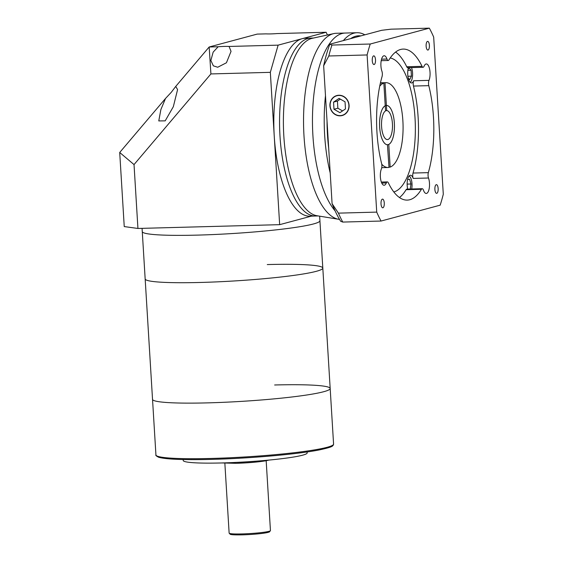 <?xml version="1.0" encoding="UTF-8"?>
<svg xmlns="http://www.w3.org/2000/svg" width="563" height="563" viewBox="0 0 563 563"><rect width="100%" height="100%" fill="white"/><g stroke="black" fill="none" stroke-linecap="round" stroke-linejoin="round"><path stroke-width="0.84" d="M364.845 34.822A93.127 35.216 88.5 0 0 356.998 32.724L336.336 33.28A93.127 35.216 88.5 0 0 333.803 33.59L312.303 38.298A88.989 33.646 88.5 0 0 311.691 38.446A88.989 33.646 88.5 0 0 283.492 128.681A88.989 33.646 88.5 0 0 317.06 215.749L338.778 219.296A93.127 35.216 88.5 0 0 339.524 219.401M313.507 38.031L310.889 38.101A88.989 33.646 88.5 0 0 307.862 38.544A88.989 33.646 88.5 0 0 279.776 131.981A88.989 33.646 88.5 0 0 315.653 216.016L309.91 216.171A88.989 33.646 88.5 0 1 274.244 136.155L279.656 224.665L311.438 216.129M345.253 33.041A93.127 35.216 88.5 0 0 342.079 33.506A93.127 35.216 88.5 0 0 312.641 111.059A93.127 35.216 88.5 0 0 335.14 210.914A93.127 35.216 88.5 0 1 312.641 111.059A93.127 35.216 88.5 0 1 342.079 33.506A93.127 35.216 88.5 0 1 345.253 33.041M333.803 33.59A93.127 35.216 88.5 0 0 333.162 33.745A93.127 35.216 88.5 0 0 303.647 128.174A93.127 35.216 88.5 0 0 338.778 219.296M155.93 454.939A88.989 7.446 -3.5 0 0 211.47 458.444A88.989 7.446 -3.5 0 0 333.577 444.073L333.472 444.756C332.473 446.185 333.169 446.888 319.383 449.907C298.017 454.2 250.014 458.423 211.885 459.373C183.981 460.062 166.247 459.366 158.689 457.276C156.359 456.107 155.444 455.326 155.93 454.939L145.163 278.938A88.989 7.446 -3.5 0 0 200.702 282.45A88.989 7.446 -3.5 0 0 322.81 268.079A88.989 7.446 -3.5 0 0 267.27 264.568M333.577 444.073L330.178 388.491A88.989 7.446 -3.5 0 1 208.071 402.862A88.989 7.446 -3.5 0 1 152.531 399.357A88.989 7.446 -3.5 0 0 208.071 402.862A88.989 7.446 -3.5 0 0 330.178 388.491L322.81 268.079A88.989 7.446 -3.5 0 1 200.702 282.45A88.989 7.446 -3.5 0 1 145.163 278.938L142.27 231.597A88.989 7.446 -3.5 0 0 197.81 235.102A88.989 7.446 -3.5 0 0 319.918 220.731L319.636 216.171M385.535 110.637L386.711 110.601A14.483 5.475 -91.5 0 1 392.467 124.402A14.483 5.475 -91.5 0 1 387.886 139.49A14.483 5.475 -91.5 0 1 387.393 139.568A14.483 5.475 -91.5 0 1 381.594 126.661A14.483 5.475 -91.5 0 1 385.549 110.911L385.24 105.767A19.642 7.425 88.5 0 0 379.659 126.942A19.642 7.425 88.5 0 0 387.534 144.719A19.642 7.425 88.5 0 0 388.203 144.621A19.642 7.425 88.5 0 0 394.403 124.001A19.642 7.425 88.5 0 0 386.485 105.45A19.642 7.425 88.5 0 0 386.401 105.457L386.711 110.601M142.073 228.353L142.27 231.597A88.989 7.446 -3.5 0 0 197.81 235.102A88.989 7.446 -3.5 0 0 319.918 220.731L322.81 268.079M229.078 46.462A10.345 0.866 -3.5 0 0 224.306 46.419A10.345 0.866 -3.5 0 0 218.155 46.75L213.152 52.134L210.865 60.452L213.349 65.843L217.712 67.243L226.425 62.775L231.041 51.374L229.078 46.462L278.122 45.146L302.113 38.699A88.989 33.646 88.5 0 1 305.146 38.256L310.889 38.101A88.989 33.646 88.5 0 0 307.862 38.544A88.989 33.646 88.5 0 0 279.776 131.981A88.989 33.646 88.5 0 0 315.653 216.016L318.271 215.946M175.726 86.428L171.321 92.255L165.529 98.455L160.87 109.581L158.773 120.925L165.198 120.848L173.32 106.724L177.584 89.573L175.726 86.428L209.169 46.989L218.155 46.75M270.916 33.907A10.345 0.866 -3.5 0 0 277.066 33.569L326.111 32.26L302.113 38.699A88.989 33.646 88.5 0 0 274.244 136.155L270.339 72.338L210.914 73.936L209.169 46.989L257.164 34.104L266.144 33.864A10.345 0.866 -3.5 0 0 270.916 33.907M278.122 45.146L270.339 72.338M210.914 73.936L134.029 164.586L119.708 152.482L165.529 98.455M327.434 34.983L326.111 32.26M134.029 164.586L137.935 228.458L124.24 226.579L119.708 152.482M137.935 228.458L279.656 224.665M307.102 451.955L307.166 452.919A62.085 5.194 176.5 0 1 221.97 462.948A62.085 5.194 176.5 0 1 183.221 460.499L183.165 459.535M330.178 388.491A88.989 7.446 -3.5 0 0 274.638 384.986M356.998 32.724A93.127 35.216 88.5 0 0 353.831 33.196A93.127 35.216 88.5 0 0 343.367 40.585M429.337 28.15L370.243 44.02A118.997 44.998 88.5 0 0 367.111 54.956L376.724 212.11A118.997 44.998 88.5 0 0 381.067 221.041L440.167 205.171A118.997 44.998 88.5 0 0 443.292 194.235L433.679 37.081A118.997 44.998 88.5 0 0 429.337 28.15L391.032 29.177L381.658 30.303L360.827 35.898A90.024 34.04 88.5 0 0 355.675 36.236A90.024 34.04 88.5 0 0 350.65 38.629L329.819 44.224L331.938 45.047A118.997 44.998 88.5 0 0 328.806 55.983L323.655 65.787L328.693 148.252L332.086 203.644L338.419 213.138A118.997 44.998 88.5 0 0 342.761 222.068L340.65 221.252A112.79 42.647 -91.5 0 1 332.086 203.644M382.383 199.14A4.349 1.647 88.5 0 0 381.01 203.707A4.349 1.647 88.5 0 0 382.763 207.81A4.349 1.647 88.5 0 0 382.91 207.789A4.349 1.647 88.5 0 0 384.283 203.222A4.349 1.647 88.5 0 0 382.53 199.119A4.349 1.647 88.5 0 0 382.383 199.14M373.621 55.878A4.349 1.647 88.5 0 0 372.249 60.438A4.349 1.647 88.5 0 0 374.001 64.541A4.349 1.647 88.5 0 0 374.149 64.52A4.349 1.647 88.5 0 0 375.521 59.959A4.349 1.647 88.5 0 0 373.769 55.857A4.349 1.647 88.5 0 0 373.621 55.878M427.493 41.409A4.349 1.647 88.5 0 0 426.121 45.969A4.349 1.647 88.5 0 0 427.873 50.072A4.349 1.647 88.5 0 0 428.021 50.051A4.349 1.647 88.5 0 0 429.393 45.49A4.349 1.647 88.5 0 0 427.641 41.388A4.349 1.647 88.5 0 0 427.493 41.409M436.255 184.671A4.349 1.647 88.5 0 0 434.882 189.238A4.349 1.647 88.5 0 0 436.635 193.341A4.349 1.647 88.5 0 0 436.782 193.32A4.349 1.647 88.5 0 0 438.155 188.753A4.349 1.647 88.5 0 0 436.402 184.65A4.349 1.647 88.5 0 0 436.255 184.671M387.45 144.74L389.005 167.408A42.422 16.046 88.5 0 1 388.146 167.493L381.742 167.668M379.722 86.181A42.422 16.046 88.5 0 1 383.846 83.071L385.233 105.745A19.663 7.432 88.5 0 0 379.645 126.949A19.663 7.432 88.5 0 0 387.534 144.74A19.663 7.432 88.5 0 0 387.618 144.733M338.898 95.45A10.141 9.353 -105 0 0 336.885 95.745A10.141 9.353 -105 0 0 330.249 106.886A10.141 9.353 -105 0 0 340.129 115.626A10.141 9.353 -105 0 0 342.142 115.331A10.141 9.353 -105 0 0 348.771 104.19A10.141 9.353 -105 0 0 338.898 95.45M340.143 115.83A10.345 9.543 -105 0 0 342.198 115.535A10.345 9.543 -105 0 0 348.961 104.162A10.345 9.543 -105 0 0 338.884 95.246A10.345 9.543 -105 0 0 336.829 95.548A10.345 9.543 -105 0 0 330.059 106.914A10.345 9.543 -105 0 0 340.143 115.83M393.826 191.948A67.257 25.434 88.5 0 0 393.973 191.906A67.257 25.434 88.5 0 0 415.297 124.127A67.257 25.434 88.5 0 0 390.236 57.954M428.499 178.007L413.179 178.415A4.138 1.562 -91.5 0 1 413.024 173.052L428.344 172.644A4.138 1.562 88.5 0 0 428.499 178.007A9.311 3.519 88.5 0 1 429.351 187.556A9.311 3.519 88.5 0 1 426.557 193.405A9.311 3.519 88.5 0 1 426.24 193.447A9.311 3.519 88.5 0 1 423.446 190.16A4.138 1.562 88.5 0 0 422.201 188.704A4.138 1.562 88.5 0 0 422.06 188.725A4.138 1.562 88.5 0 0 421.42 189.295L406.099 189.703A4.138 1.562 -91.5 0 1 406.739 189.133A4.138 1.562 -91.5 0 1 406.88 189.112A4.138 1.562 -91.5 0 1 407.021 189.126M407.901 67.673A4.138 1.562 -91.5 0 1 407.76 67.694A4.138 1.562 -91.5 0 1 406.725 66.751A75.541 28.565 88.5 0 0 395.592 52.063M406.725 66.751L422.046 66.343A4.138 1.562 88.5 0 0 423.08 67.286A4.138 1.562 88.5 0 0 423.221 67.264A4.138 1.562 88.5 0 0 424.073 66.258A9.311 3.519 88.5 0 1 425.987 63.999A9.311 3.519 88.5 0 1 426.304 63.95A9.311 3.519 88.5 0 1 429.78 70.009A9.311 3.519 88.5 0 1 428.992 80.361A4.138 1.562 88.5 0 0 428.788 85.653L413.467 86.062A4.138 1.562 -91.5 0 1 413.671 80.769L428.992 80.361M411.694 188.985A8.691 3.287 88.5 0 0 409.069 176.015M410.089 82.282A8.691 3.287 88.5 0 0 412.51 76.343A8.691 3.287 88.5 0 0 411.504 67.595M413.179 178.415A9.311 3.519 88.5 0 0 410.42 175.241A9.311 3.519 88.5 0 0 410.103 175.29A9.311 3.519 88.5 0 0 407.696 189.091M381.545 59.178L386.957 59.031A9.311 3.519 88.5 0 0 384.163 55.744A9.311 3.519 88.5 0 0 383.846 55.793A9.311 3.519 88.5 0 0 381.06 61.641A9.311 3.519 88.5 0 0 381.904 71.191A4.138 1.562 88.5 0 1 382.059 76.547A75.541 28.565 88.5 0 0 381.615 163.544A4.138 1.562 88.5 0 1 381.411 168.83A9.311 3.519 88.5 0 0 380.623 179.182A9.311 3.519 88.5 0 0 384.1 185.241A9.311 3.519 88.5 0 0 384.416 185.199A9.311 3.519 88.5 0 0 386.338 182.933L381.749 183.059M408.4 67.68A9.311 3.519 88.5 0 0 408.14 77.645A9.311 3.519 88.5 0 0 411.483 82.979A9.311 3.519 88.5 0 0 411.799 82.937A9.311 3.519 88.5 0 0 413.671 80.769M381.341 182.067L387.33 181.905A4.138 1.562 88.5 0 1 388.357 182.855A75.541 28.565 88.5 0 0 407.225 200.104A75.541 28.565 88.5 0 0 409.801 199.731A75.541 28.565 88.5 0 0 421.42 189.295M399.491 197.543A75.541 28.565 88.5 0 0 406.099 189.703M360.827 35.898L350.65 38.629M327.04 121.179A90.024 34.04 88.5 0 0 328.693 148.252M325.477 95.64A93.127 35.216 88.5 0 0 330.214 173.003M385.219 105.464L386.394 105.436L385.008 82.761L380.426 82.881M388.991 167.127L390.166 167.098A42.422 16.046 88.5 0 0 402.939 121.96A42.422 16.046 88.5 0 0 385.873 82.677A42.422 16.046 88.5 0 0 385.008 82.761M390.166 167.098L388.78 144.424A19.663 7.432 88.5 0 0 394.367 123.22A19.663 7.432 88.5 0 0 386.478 105.429A19.663 7.432 88.5 0 0 386.394 105.436M413.024 173.052A75.541 28.565 88.5 0 0 413.467 86.062M428.344 172.644A75.541 28.565 88.5 0 0 428.788 85.653M323.655 65.787A112.79 42.647 -91.5 0 1 329.819 44.224M370.243 44.02L331.938 45.047M367.111 54.956L328.806 55.983M376.724 212.11L338.419 213.138M381.067 221.041L342.761 222.068M422.046 66.343A75.541 28.565 88.5 0 0 403.178 49.087A75.541 28.565 88.5 0 0 388.984 59.903A4.138 1.562 88.5 0 1 388.203 60.494L381.2 60.677M387.33 181.905A4.138 1.562 88.5 0 0 386.338 182.933M386.957 59.031A4.138 1.562 88.5 0 0 388.203 60.494M408.203 77.954L409.681 79.665L411.433 76.174L411.067 70.234L408.949 67.778L407.936 69.798M410.251 189.02L410.99 184.002L409.561 179.154L407.556 179.696M407.865 70.319L411.067 70.234M407.908 76.272L411.433 76.174M407.14 184.108L410.99 184.002M381.763 164.269A42.422 16.046 88.5 0 0 388.146 167.493M383.846 83.071L380.363 83.162M339.946 112.67L345.478 108.948L345.042 101.819L339.074 98.405L333.549 102.128L333.986 109.257L339.946 112.67M340.334 99.123L337.42 101.087L337.856 108.216L342.564 110.911M337.856 108.216L333.986 109.257M337.42 101.087L333.549 102.128M270.444 530.578L269.473 531.929L265.504 532.922C259.191 533.914 251.513 534.554 242.463 534.85C231.618 535.068 230.795 534.449 230.26 534.329L229.134 533.105A20.697 1.731 -3.5 0 0 242.048 533.921A20.697 1.731 -3.5 0 0 270.444 530.578L266.172 460.717M268.938 531.331A19.663 1.647 176.5 0 1 262.654 533.344A19.663 1.647 176.5 0 1 242.498 534.843M268.882 460.077A24.835 2.076 176.5 0 1 236.157 463.321M237.516 462.343A25.87 2.168 -3.5 0 0 253.498 461.364M211.85 459.373A87.955 7.361 176.5 0 1 183.271 459.528M307.426 451.899A87.955 7.361 176.5 0 1 245.574 457.86A87.955 7.361 176.5 0 1 211.92 459.366M221.928 462.948L236.122 463.328L245.51 462.906L257.15 461.956L269.044 460.062M229.134 533.105L224.855 463.25M338.715 95.253L336.885 95.745M407.76 67.694L423.08 67.286M385.873 82.677L380.44 82.817M422.201 188.704L406.88 189.112M343.979 114.838L342.142 115.331"/></g></svg>
